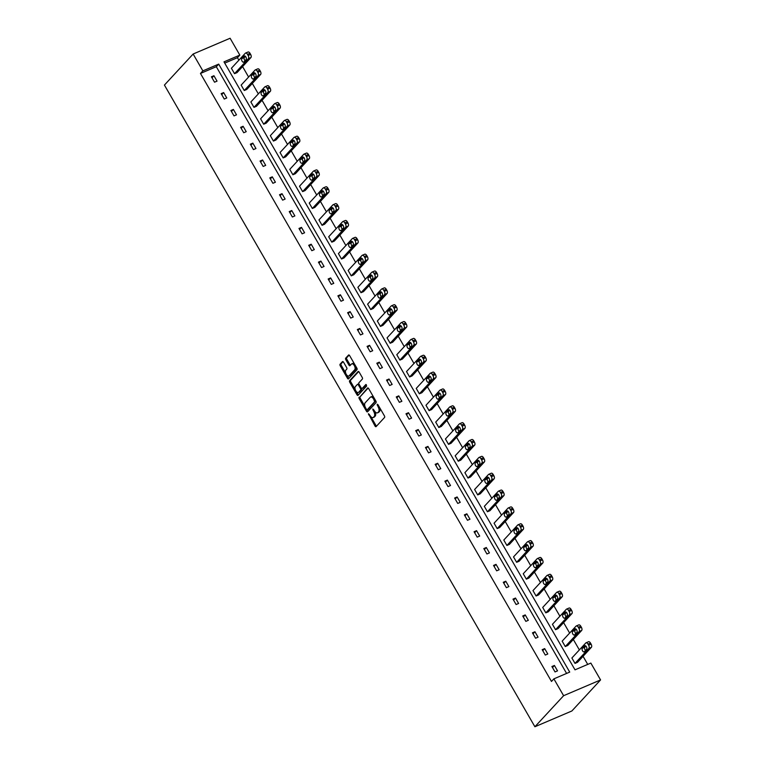 <?xml version="1.0" encoding="UTF-8"?>
<svg xmlns="http://www.w3.org/2000/svg" width="765" height="765" viewBox="0 0 765 765"><rect width="100%" height="100%" fill="white"/><g stroke="black" fill="none" stroke-linecap="round" stroke-linejoin="round"><path stroke-width="1.15" d="M368.434 413.683L375.032 426.048A1.243 0.65 -113.1 0 0 375.988 426.688A1.243 0.65 -113.1 0 0 376.112 426.602L384.566 417.461A1.243 0.65 -113.1 0 0 384.432 415.892L377.92 404.628L377.164 404.236L378.111 406.789A3.997 2.075 -113.1 0 1 378.56 411.809L377.862 412.574A3.997 2.075 -113.1 0 1 377.47 412.851A3.997 2.075 -113.1 0 1 374.401 410.805L372.794 408.959L373.741 411.513A3.997 2.075 -113.1 0 1 374.19 416.533L373.492 417.298A3.997 2.075 -113.1 0 1 373.1 417.575A3.997 2.075 -113.1 0 1 370.031 415.529L368.434 413.683M343.542 362.199A1.243 0.65 -113.1 0 0 342.586 361.558A1.243 0.65 -113.1 0 0 342.462 361.644L340.09 364.207A1.243 0.65 -113.1 0 0 340.234 365.775L347.453 378.283A1.243 0.65 -113.1 0 0 348.419 378.924A1.243 0.65 -113.1 0 0 348.544 378.838L356.997 369.696A1.243 0.65 -113.1 0 0 356.853 368.128L349.634 355.62A1.243 0.65 -113.1 0 0 348.668 354.979A1.243 0.65 -113.1 0 0 348.544 355.065L345.684 358.163A1.243 0.65 -113.1 0 0 345.828 359.732L348.916 365.087A1.243 0.65 -113.1 0 0 349.873 365.727A1.243 0.65 -113.1 0 0 349.997 365.641L351.422 364.102A3.337 1.731 -113.1 0 1 351.747 363.863A3.337 1.731 -113.1 0 1 354.491 365.909A3.337 1.731 -113.1 0 1 354.692 369.772L349.127 375.787A3.337 1.731 -113.1 0 1 348.802 376.026A3.337 1.731 -113.1 0 1 346.057 373.98A3.337 1.731 -113.1 0 1 345.857 370.117L346.784 369.113A1.243 0.65 -113.1 0 0 346.641 367.544L343.542 362.199M566.597 673.43L216.304 66.698L200.468 73.459L202.868 70.868L193.134 54.019L164.427 85.068L534.898 726.75L571.866 710.981L600.573 679.932L590.848 663.083L575.012 669.834L223.992 61.86L239.828 55.099L230.102 38.25L193.134 54.019M200.468 73.459L551.489 681.443L553.879 678.851L563.614 695.701L534.898 726.75M359.129 397.178A1.243 0.65 -113.1 0 0 359.273 398.747L366.492 411.254A1.243 0.65 -113.1 0 0 367.449 411.895A1.243 0.65 -113.1 0 0 367.573 411.809L376.026 402.667A1.243 0.65 -113.1 0 0 375.892 401.099L368.663 388.591A1.243 0.65 -113.1 0 0 367.707 387.951A1.243 0.65 -113.1 0 0 367.582 388.037L360.124 396.748A1.243 0.65 -113.1 0 0 360.267 398.316L364.962 406.454M356.978 394.769L349.748 382.261A1.243 0.65 -113.1 0 1 349.615 380.693L358.068 371.551A1.243 0.65 -113.1 0 1 358.192 371.465A1.243 0.65 -113.1 0 1 359.148 372.106L362.237 377.461A1.243 0.65 -113.1 0 1 362.38 379.029L358.948 382.73A1.243 0.65 -113.1 0 0 359.091 384.298L361.147 387.855A1.243 0.65 -113.1 0 0 362.103 388.496A1.243 0.65 -113.1 0 0 362.228 388.4L365.88 384.479L366.655 386.029L358.058 395.323A1.243 0.65 -113.1 0 1 357.934 395.409A1.243 0.65 -113.1 0 1 356.978 394.769L357.972 394.348L356.452 391.709M244.255 90.519L241.138 85.116L255.022 70.103A2.544 1.32 -113.1 0 1 255.271 69.921A2.544 1.32 -113.1 0 1 257.231 71.231L257.853 72.312A2.544 1.32 -113.1 0 1 258.14 75.505L244.255 90.519L246.751 89.457L260.636 74.434A2.544 1.32 66.9 0 0 260.349 71.241L259.727 70.16A2.544 1.32 66.9 0 0 257.767 68.86A2.544 1.32 66.9 0 0 257.518 69.041M263.705 124.217L260.588 118.814L274.482 103.801A2.544 1.32 -113.1 0 1 274.731 103.619A2.544 1.32 -113.1 0 1 276.681 104.929L277.303 106.01A2.544 1.32 -113.1 0 1 277.599 109.204L263.705 124.217L266.21 123.155L280.095 108.133A2.544 1.32 66.9 0 0 279.808 104.939L279.177 103.858A2.544 1.32 66.9 0 0 277.226 102.558A2.544 1.32 66.9 0 0 276.978 102.74M283.165 157.915L280.047 152.512L293.932 137.499A2.544 1.32 -113.1 0 1 294.181 137.317A2.544 1.32 -113.1 0 1 296.141 138.628L296.763 139.708A2.544 1.32 -113.1 0 1 297.05 142.902L283.165 157.915L285.661 156.854L299.555 141.831A2.544 1.32 66.9 0 0 299.258 138.637L298.637 137.557A2.544 1.32 66.9 0 0 296.686 136.256A2.544 1.32 66.9 0 0 296.438 136.438M302.624 191.613L299.507 186.211L313.392 171.197A2.544 1.32 -113.1 0 1 313.64 171.016A2.544 1.32 -113.1 0 1 315.591 172.326L316.222 173.406A2.544 1.32 -113.1 0 1 316.509 176.6L302.624 191.613L305.12 190.552L319.005 175.529A2.544 1.32 66.9 0 0 318.718 172.335L318.097 171.255A2.544 1.32 66.9 0 0 316.136 169.954A2.544 1.32 66.9 0 0 315.888 170.136M322.075 225.312L318.957 219.918L332.851 204.896A2.544 1.32 -113.1 0 1 333.1 204.724A2.544 1.32 -113.1 0 1 335.051 206.024L335.672 207.105A2.544 1.32 -113.1 0 1 335.969 210.298L322.075 225.312L324.57 224.25L338.465 209.228A2.544 1.32 66.9 0 0 338.178 206.034L337.547 204.953A2.544 1.32 66.9 0 0 335.596 203.653A2.544 1.32 66.9 0 0 335.347 203.834M341.534 259.01L338.417 253.617L352.302 238.594A2.544 1.32 -113.1 0 1 352.55 238.422A2.544 1.32 -113.1 0 1 354.511 239.722L355.132 240.803A2.544 1.32 -113.1 0 1 355.419 243.997L341.534 259.01L344.03 257.948L357.915 242.935A2.544 1.32 66.9 0 0 357.628 239.732L357.006 238.651A2.544 1.32 66.9 0 0 355.046 237.351A2.544 1.32 66.9 0 0 354.797 237.533M360.994 292.708L357.867 287.315L371.761 272.292A2.544 1.32 -113.1 0 1 372.01 272.12A2.544 1.32 -113.1 0 1 373.961 273.421L374.592 274.501A2.544 1.32 -113.1 0 1 374.879 277.695L360.994 292.708L363.49 291.647L377.375 276.634A2.544 1.32 66.9 0 0 377.088 273.43L376.466 272.35A2.544 1.32 66.9 0 0 374.506 271.049A2.544 1.32 66.9 0 0 374.257 271.231M380.444 326.406L377.327 321.013L391.211 305.99A2.544 1.32 -113.1 0 1 391.46 305.818A2.544 1.32 -113.1 0 1 393.42 307.119L394.042 308.199A2.544 1.32 -113.1 0 1 394.329 311.393L380.444 326.406L382.94 325.345L396.834 310.332A2.544 1.32 66.9 0 0 396.538 307.138L395.916 306.057A2.544 1.32 66.9 0 0 393.965 304.747A2.544 1.32 66.9 0 0 393.717 304.929M399.904 360.105L396.786 354.711L410.671 339.689A2.544 1.32 -113.1 0 1 410.92 339.517A2.544 1.32 -113.1 0 1 412.88 340.817L413.502 341.898A2.544 1.32 -113.1 0 1 413.789 345.091L399.904 360.105L402.4 359.043L416.284 344.03A2.544 1.32 66.9 0 0 415.997 340.836L415.376 339.756A2.544 1.32 66.9 0 0 413.416 338.446A2.544 1.32 66.9 0 0 413.167 338.627M419.354 393.812L416.236 388.41L430.131 373.387A2.544 1.32 -113.1 0 1 430.379 373.215A2.544 1.32 -113.1 0 1 432.33 374.515L432.952 375.596A2.544 1.32 -113.1 0 1 433.248 378.79L419.354 393.812L421.859 392.741L435.744 377.728A2.544 1.32 66.9 0 0 435.457 374.534L434.826 373.454A2.544 1.32 66.9 0 0 432.875 372.144A2.544 1.32 66.9 0 0 432.627 372.326M438.814 427.511L435.696 422.108L449.581 407.085A2.544 1.32 -113.1 0 1 449.83 406.913A2.544 1.32 -113.1 0 1 451.79 408.214L452.411 409.294A2.544 1.32 -113.1 0 1 452.698 412.488L438.814 427.511L441.309 426.44L455.204 411.427A2.544 1.32 66.9 0 0 454.907 408.233L454.286 407.152A2.544 1.32 66.9 0 0 452.335 405.842A2.544 1.32 66.9 0 0 452.077 406.024M458.273 461.209L455.156 455.806L469.041 440.793A2.544 1.32 -113.1 0 1 469.289 440.611A2.544 1.32 -113.1 0 1 471.24 441.912L471.871 442.992A2.544 1.32 -113.1 0 1 472.158 446.186L458.273 461.209L460.769 460.138L474.654 445.125A2.544 1.32 66.9 0 0 474.367 441.931L473.745 440.85A2.544 1.32 66.9 0 0 471.785 439.54A2.544 1.32 66.9 0 0 471.536 439.722M477.723 494.907L474.606 489.504L488.491 474.491A2.544 1.32 -113.1 0 1 488.749 474.31A2.544 1.32 -113.1 0 1 490.7 475.61L491.321 476.691A2.544 1.32 -113.1 0 1 491.618 479.885L477.723 494.907L480.219 493.836L494.114 478.823A2.544 1.32 66.9 0 0 493.817 475.629L493.196 474.549A2.544 1.32 66.9 0 0 491.245 473.239A2.544 1.32 66.9 0 0 490.996 473.42M497.183 528.605L494.066 523.203L507.95 508.19A2.544 1.32 -113.1 0 1 508.199 508.008A2.544 1.32 -113.1 0 1 510.159 509.308L510.781 510.389A2.544 1.32 -113.1 0 1 511.068 513.583L497.183 528.605L499.679 527.534L513.564 512.521A2.544 1.32 66.9 0 0 513.277 509.327L512.655 508.247A2.544 1.32 66.9 0 0 510.695 506.946A2.544 1.32 66.9 0 0 510.446 507.119M516.633 562.304L513.516 556.901L527.41 541.888A2.544 1.32 -113.1 0 1 527.659 541.706A2.544 1.32 -113.1 0 1 529.61 543.007L530.231 544.087A2.544 1.32 -113.1 0 1 530.528 547.281L516.633 562.304L519.139 561.233L533.023 546.22A2.544 1.32 66.9 0 0 532.736 543.026L532.105 541.945A2.544 1.32 66.9 0 0 530.155 540.645A2.544 1.32 66.9 0 0 529.906 540.817M536.093 596.002L532.976 590.599L546.86 575.586A2.544 1.32 -113.1 0 1 547.109 575.404A2.544 1.32 -113.1 0 1 549.069 576.705L549.691 577.785A2.544 1.32 -113.1 0 1 549.978 580.979L536.093 596.002L538.589 594.931L552.483 579.918A2.544 1.32 66.9 0 0 552.187 576.724L551.565 575.643A2.544 1.32 66.9 0 0 549.614 574.343A2.544 1.32 66.9 0 0 549.366 574.515M555.553 629.7L552.435 624.297L566.32 609.284A2.544 1.32 -113.1 0 1 566.569 609.103A2.544 1.32 -113.1 0 1 568.519 610.403L569.15 611.484A2.544 1.32 -113.1 0 1 569.437 614.687L555.553 629.7L558.048 628.629L571.933 613.616A2.544 1.32 66.9 0 0 571.646 610.422L571.025 609.342A2.544 1.32 66.9 0 0 569.064 608.041A2.544 1.32 66.9 0 0 568.816 608.213M575.003 663.398L571.885 657.996L585.78 642.982A2.544 1.32 -113.1 0 1 586.028 642.801A2.544 1.32 -113.1 0 1 587.979 644.111L588.601 645.182A2.544 1.32 -113.1 0 1 588.897 648.385L575.003 663.398L577.499 662.337L591.393 647.314A2.544 1.32 66.9 0 0 591.096 644.12L590.475 643.04A2.544 1.32 66.9 0 0 588.524 641.739A2.544 1.32 66.9 0 0 588.275 641.912M587.73 664.412L583.064 656.322M579.363 649.915L573.329 639.473M569.638 633.066L563.604 622.624M559.904 616.217L553.879 605.775M550.178 599.368L544.144 588.926M540.453 582.519L534.419 572.077M530.719 565.67L524.694 555.227M520.994 548.821L514.969 538.378M511.269 531.971L505.235 521.529M501.534 515.122L495.51 504.68M491.809 498.273L485.785 487.831M482.084 481.424L476.05 470.982M472.349 464.575L466.325 454.133M462.624 447.726L456.6 437.284M452.899 430.877L446.865 420.434M443.174 414.028L437.14 403.585M433.439 397.178L427.415 386.736M423.714 380.329L417.68 369.887M413.989 363.48L407.955 353.038M404.255 346.631L398.23 336.189M394.53 329.782L388.505 319.34M384.805 312.933L378.771 302.481M375.07 296.074L369.046 285.632M365.345 279.225L359.32 268.783M355.62 262.376L349.586 251.934M345.885 245.527L339.861 235.085M336.16 228.678L330.136 218.235M326.435 211.829L320.401 201.386M316.71 194.979L310.676 184.537M306.975 178.13L300.951 167.688M297.25 161.281L291.216 150.839M287.525 144.432L281.491 133.99M277.791 127.583L271.766 117.141M268.066 110.734L262.041 100.291M258.341 93.885L252.307 83.442M248.606 77.035L242.582 66.593M238.881 60.186L237.437 57.691L224.719 63.113M565.278 646.549L562.16 641.147L576.045 626.133A2.544 1.32 -113.1 0 1 576.294 625.952A2.544 1.32 -113.1 0 1 578.254 627.252L578.875 628.333A2.544 1.32 -113.1 0 1 579.162 631.536L565.278 646.549L567.773 645.478L581.658 630.465A2.544 1.32 66.9 0 0 581.371 627.271L580.75 626.191A2.544 1.32 66.9 0 0 578.799 624.89A2.544 1.32 66.9 0 0 578.541 625.062M545.818 612.851L542.701 607.448L556.595 592.435A2.544 1.32 -113.1 0 1 556.844 592.253A2.544 1.32 -113.1 0 1 558.794 593.554L559.416 594.635A2.544 1.32 -113.1 0 1 559.712 597.838L545.818 612.851L548.323 611.78L562.208 596.767A2.544 1.32 66.9 0 0 561.921 593.573L561.29 592.493A2.544 1.32 66.9 0 0 559.339 591.192A2.544 1.32 66.9 0 0 559.091 591.364M526.368 579.153L523.25 573.75L537.135 558.737A2.544 1.32 -113.1 0 1 537.384 558.555A2.544 1.32 -113.1 0 1 539.344 559.856L539.966 560.936A2.544 1.32 -113.1 0 1 540.253 564.13L526.368 579.153L528.864 578.082L542.748 563.069A2.544 1.32 66.9 0 0 542.462 559.875L541.84 558.794A2.544 1.32 66.9 0 0 539.88 557.494A2.544 1.32 66.9 0 0 539.631 557.666M506.908 545.455L503.791 540.052L517.676 525.039A2.544 1.32 -113.1 0 1 517.924 524.857A2.544 1.32 -113.1 0 1 519.884 526.157L520.506 527.238A2.544 1.32 -113.1 0 1 520.793 530.432L506.908 545.455L509.404 544.384L523.298 529.37A2.544 1.32 66.9 0 0 523.002 526.177L522.38 525.096A2.544 1.32 66.9 0 0 520.43 523.796A2.544 1.32 66.9 0 0 520.181 523.968M487.448 511.756L484.331 506.353L498.225 491.34A2.544 1.32 -113.1 0 1 498.474 491.159A2.544 1.32 -113.1 0 1 500.425 492.459L501.056 493.54A2.544 1.32 -113.1 0 1 501.343 496.734L487.448 511.756L489.954 510.685L503.839 495.672A2.544 1.32 66.9 0 0 503.552 492.478L502.93 491.398A2.544 1.32 66.9 0 0 500.97 490.097A2.544 1.32 66.9 0 0 500.721 490.269M467.998 478.058L464.881 472.655L478.766 457.642A2.544 1.32 -113.1 0 1 479.014 457.46A2.544 1.32 -113.1 0 1 480.975 458.761L481.596 459.841A2.544 1.32 -113.1 0 1 481.883 463.035L467.998 478.058L470.494 476.987L484.379 461.974A2.544 1.32 66.9 0 0 484.092 458.78L483.47 457.7A2.544 1.32 66.9 0 0 481.51 456.389A2.544 1.32 66.9 0 0 481.262 456.571M448.539 444.36L445.421 438.957L459.316 423.944A2.544 1.32 -113.1 0 1 459.564 423.762A2.544 1.32 -113.1 0 1 461.515 425.063L462.137 426.143A2.544 1.32 -113.1 0 1 462.433 429.337L448.539 444.36L451.034 443.289L464.929 428.276A2.544 1.32 66.9 0 0 464.632 425.082L464.011 424.001A2.544 1.32 66.9 0 0 462.06 422.691A2.544 1.32 66.9 0 0 461.811 422.873M429.089 410.662L425.971 405.259L439.856 390.236A2.544 1.32 -113.1 0 1 440.105 390.064A2.544 1.32 -113.1 0 1 442.055 391.364L442.686 392.445A2.544 1.32 -113.1 0 1 442.973 395.639L429.089 410.662L431.584 409.591L445.469 394.577A2.544 1.32 66.9 0 0 445.182 391.384L444.561 390.303A2.544 1.32 66.9 0 0 442.6 388.993A2.544 1.32 66.9 0 0 442.352 389.175M409.629 376.963L406.511 371.561L420.396 356.538A2.544 1.32 -113.1 0 1 420.645 356.366A2.544 1.32 -113.1 0 1 422.605 357.666L423.227 358.747A2.544 1.32 -113.1 0 1 423.514 361.941L409.629 376.963L412.125 375.892L426.019 360.879A2.544 1.32 66.9 0 0 425.723 357.685L425.101 356.605A2.544 1.32 66.9 0 0 423.15 355.295A2.544 1.32 66.9 0 0 422.902 355.476M390.169 343.255L387.052 337.862L400.946 322.84A2.544 1.32 -113.1 0 1 401.195 322.667A2.544 1.32 -113.1 0 1 403.145 323.968L403.767 325.049A2.544 1.32 -113.1 0 1 404.063 328.242L390.169 343.255L392.675 342.194L406.559 327.181A2.544 1.32 66.9 0 0 406.272 323.987L405.641 322.906A2.544 1.32 66.9 0 0 403.691 321.596A2.544 1.32 66.9 0 0 403.442 321.778M370.719 309.557L367.602 304.164L381.486 289.141A2.544 1.32 -113.1 0 1 381.735 288.969A2.544 1.32 -113.1 0 1 383.695 290.27L384.317 291.35A2.544 1.32 -113.1 0 1 384.604 294.544L370.719 309.557L373.215 308.496L387.1 293.483A2.544 1.32 66.9 0 0 386.813 290.279L386.191 289.208A2.544 1.32 66.9 0 0 384.231 287.898A2.544 1.32 66.9 0 0 383.982 288.08M351.259 275.859L348.142 270.466L362.027 255.443A2.544 1.32 -113.1 0 1 362.285 255.271A2.544 1.32 -113.1 0 1 364.236 256.571L364.857 257.652A2.544 1.32 -113.1 0 1 365.154 260.846L351.259 275.859L353.755 274.798L367.649 259.784A2.544 1.32 66.9 0 0 367.353 256.581L366.731 255.5A2.544 1.32 66.9 0 0 364.781 254.2A2.544 1.32 66.9 0 0 364.532 254.382M331.809 242.161L328.692 236.768L342.577 221.745A2.544 1.32 -113.1 0 1 342.825 221.573A2.544 1.32 -113.1 0 1 344.776 222.873L345.407 223.954A2.544 1.32 -113.1 0 1 345.694 227.148L331.809 242.161L334.305 241.099L348.19 226.077A2.544 1.32 66.9 0 0 347.903 222.883L347.281 221.802A2.544 1.32 66.9 0 0 345.321 220.502A2.544 1.32 66.9 0 0 345.072 220.683M312.349 208.463L309.232 203.06L323.117 188.047A2.544 1.32 -113.1 0 1 323.366 187.865A2.544 1.32 -113.1 0 1 325.326 189.175L325.947 190.256A2.544 1.32 -113.1 0 1 326.234 193.449L312.349 208.463L314.845 207.401L328.74 192.378A2.544 1.32 66.9 0 0 328.443 189.185L327.822 188.104A2.544 1.32 66.9 0 0 325.871 186.803A2.544 1.32 66.9 0 0 325.613 186.985M292.89 174.764L289.772 169.361L303.667 154.348A2.544 1.32 -113.1 0 1 303.915 154.167A2.544 1.32 -113.1 0 1 305.866 155.477L306.488 156.557A2.544 1.32 -113.1 0 1 306.784 159.751L292.89 174.764L295.395 173.703L309.28 158.68A2.544 1.32 66.9 0 0 308.993 155.486L308.362 154.406A2.544 1.32 66.9 0 0 306.411 153.105A2.544 1.32 66.9 0 0 306.163 153.287M273.44 141.066L270.322 135.663L284.207 120.65A2.544 1.32 -113.1 0 1 284.456 120.468A2.544 1.32 -113.1 0 1 286.416 121.778L287.038 122.859A2.544 1.32 -113.1 0 1 287.324 126.053L273.44 141.066L275.935 140.005L289.82 124.982A2.544 1.32 66.9 0 0 289.533 121.788L288.912 120.707A2.544 1.32 66.9 0 0 286.952 119.407A2.544 1.32 66.9 0 0 286.703 119.589M253.98 107.368L250.863 101.965L264.747 86.952A2.544 1.32 -113.1 0 1 265.006 86.77A2.544 1.32 -113.1 0 1 266.956 88.08L267.578 89.161A2.544 1.32 -113.1 0 1 267.865 92.355L253.98 107.368L256.476 106.306L270.37 91.284A2.544 1.32 66.9 0 0 270.074 88.09L269.452 87.009A2.544 1.32 66.9 0 0 267.501 85.709A2.544 1.32 66.9 0 0 267.253 85.89M234.53 73.67L231.403 68.267L245.297 53.254A2.544 1.32 -113.1 0 1 245.546 53.072A2.544 1.32 -113.1 0 1 247.497 54.382L248.128 55.463A2.544 1.32 -113.1 0 1 248.415 58.656L234.53 73.67L237.026 72.608L250.91 57.585A2.544 1.32 66.9 0 0 250.624 54.392L250.002 53.311A2.544 1.32 66.9 0 0 248.042 52.01A2.544 1.32 66.9 0 0 247.793 52.183M237.437 57.691L239.828 55.099M553.879 678.851L569.715 672.1L218.704 64.117L202.868 70.868M563.614 695.701L600.573 679.932M216.304 66.698L218.704 64.117M213.923 75.725L217.04 81.128L214.544 82.199L211.427 76.796L213.923 75.725L212.01 77.8M223.648 92.575L226.765 97.977L224.269 99.048L221.152 93.646L223.648 92.575L221.735 94.65M233.382 109.424L236.5 114.827L234.004 115.898L230.877 110.495L233.382 109.424L231.46 111.499M243.107 126.273L246.225 131.676L243.729 132.747L240.612 127.344L243.107 126.273L241.195 128.348M252.832 143.132L255.95 148.525L253.454 149.596L250.337 144.193L252.832 143.132L250.92 145.197M262.567 159.981L265.685 165.374L263.179 166.445L260.062 161.042L262.567 159.981L260.645 162.046M272.292 176.83L275.41 182.223L272.914 183.294L269.796 177.891L272.292 176.83L270.37 178.895M282.017 193.679L285.135 199.072L282.639 200.143L279.521 194.74L282.017 193.679L280.105 195.744M291.752 210.528L294.869 215.921L292.364 216.992L289.247 211.589L291.752 210.528L289.83 212.594M301.477 227.377L304.594 232.77L302.099 233.841L298.981 228.439L301.477 227.377L299.555 229.443M311.202 244.226L314.319 249.62L311.824 250.691L308.706 245.288L311.202 244.226L309.29 246.292M320.927 261.075L324.054 266.469L321.549 267.54L318.431 262.137L320.927 261.075L319.015 263.141M330.662 277.925L333.779 283.318L331.283 284.389L328.166 278.986L330.662 277.925L328.74 279.99M340.387 294.774L343.504 300.176L341.008 301.238L337.891 295.835L340.387 294.774L338.474 296.839M350.112 311.623L353.229 317.026L350.733 318.087L347.616 312.684L350.112 311.623L348.199 313.688M359.846 328.472L362.964 333.875L360.468 334.936L357.341 329.533L359.846 328.472L357.924 330.547M369.572 345.321L372.689 350.724L370.193 351.785L367.076 346.382L369.572 345.321L367.659 347.396M379.297 362.17L382.414 367.573L379.918 368.634L376.801 363.232L379.297 362.17L377.384 364.245M389.031 379.019L392.149 384.422L389.643 385.484L386.526 380.081L389.031 379.019L387.109 381.094M398.756 395.868L401.874 401.271L399.378 402.333L396.26 396.93L398.756 395.868L396.834 397.943M408.481 412.718L411.599 418.12L409.103 419.182L405.986 413.779L408.481 412.718L406.569 414.793M418.216 429.567L421.333 434.969L418.828 436.031L415.711 430.628L418.216 429.567L416.294 431.642M427.941 446.416L431.058 451.819L428.563 452.88L425.445 447.477L427.941 446.416L426.019 448.491M437.666 463.265L440.783 468.668L438.288 469.729L435.17 464.326L437.666 463.265L435.754 465.34M447.391 480.114L450.509 485.517L448.013 486.578L444.895 481.175L447.391 480.114L445.479 482.189M457.126 496.963L460.243 502.366L457.747 503.427L454.63 498.034L457.126 496.963L455.204 499.038M466.851 513.812L469.968 519.215L467.472 520.277L464.355 514.883L466.851 513.812L464.938 515.887M476.576 530.661L479.693 536.064L477.197 537.126L474.08 531.732L476.576 530.661L474.663 532.736M486.311 547.51L489.428 552.913L486.932 553.975L483.805 548.582L486.311 547.51L484.388 549.586M496.036 564.36L499.153 569.762L496.657 570.824L493.54 565.431L496.036 564.36L494.123 566.435M505.761 581.209L508.878 586.612L506.382 587.673L503.265 582.28L505.761 581.209L503.848 583.284M515.495 598.058L518.613 603.461L516.107 604.522L512.99 599.129L515.495 598.058L513.573 600.133M525.22 614.907L528.338 620.31L525.842 621.371L522.725 615.978L525.22 614.907L523.298 616.982M534.945 631.756L538.063 637.159L535.567 638.22L532.45 632.827L534.945 631.756L533.033 633.831M544.67 648.605L547.797 654.008L545.292 655.069L542.175 649.676L544.67 648.605L542.758 650.68M554.405 665.454L557.522 670.857L555.027 671.928L551.909 666.525L554.405 665.454L552.483 667.529M373.1 417.575L374.095 417.155A3.997 2.075 -113.1 0 0 374.487 416.868L373.492 417.298M375.099 411.8A3.997 2.075 -113.1 0 1 375.194 416.112L374.487 416.868M377.47 412.851L378.465 412.431A3.997 2.075 -113.1 0 0 378.857 412.144L377.862 412.574M379.727 407.755A3.997 2.075 -113.1 0 1 379.564 411.388L378.857 412.144M370.872 416.676L376.036 425.617A1.243 0.65 -113.1 0 0 376.514 426.172M368.185 388.037L360.124 396.748M366.904 409.811L367.496 410.834A1.243 0.65 -113.1 0 0 367.975 411.379M366.473 409.38L367.238 409.763L374.659 401.74L373.674 399.11A3.997 2.075 -113.1 0 0 370.604 397.064A3.997 2.075 -113.1 0 0 370.212 397.341L365.135 402.82A3.997 2.075 -113.1 0 0 365.594 407.841L366.473 409.38M368.041 409.418L367.238 409.763M375.768 400.889L368.233 409.342M373.827 397.532A3.997 2.075 -113.1 0 0 371.599 396.633L370.604 397.064M355.266 389.653L350.753 381.831L349.748 382.261M358.67 371.551L350.609 380.262A1.243 0.65 -113.1 0 0 350.753 381.831M362.954 388.094A1.243 0.65 -113.1 0 0 363.107 388.065A1.243 0.65 -113.1 0 0 363.222 387.979L366.32 384.632M355.39 386.583A3.337 1.731 -113.1 0 0 355.591 390.446A3.337 1.731 -113.1 0 0 358.345 392.483A3.337 1.731 -113.1 0 0 358.67 392.254L360.631 390.131A1.243 0.65 -113.1 0 0 360.487 388.563L358.441 385.015A1.243 0.65 -113.1 0 0 357.475 384.374A1.243 0.65 -113.1 0 0 357.351 384.46L355.39 386.583M358.345 392.483L359.34 392.062A3.337 1.731 -113.1 0 0 359.665 391.823L358.67 392.254M361.616 388.391A1.243 0.65 -113.1 0 1 361.625 389.701L359.665 391.823M358.967 384.049A1.243 0.65 -113.1 0 0 358.479 383.944A1.243 0.65 -113.1 0 0 358.355 384.03L357.628 384.346M357.972 394.348A1.243 0.65 -113.1 0 0 358.46 394.893M348.802 376.026L349.796 375.596A3.337 1.731 -113.1 0 0 350.121 375.366L349.127 375.787M355.868 366.425A3.337 1.731 -113.1 0 1 355.696 369.342L350.121 375.366M354.539 364.111A3.337 1.731 -113.1 0 0 352.742 363.442L351.747 363.863M349.146 355.065L346.679 357.733A1.243 0.65 -113.1 0 0 346.822 359.301L349.911 364.656A1.243 0.65 -113.1 0 0 350.399 365.211M347.004 375.347L348.457 377.862A1.243 0.65 -113.1 0 0 348.936 378.407M343.064 361.644L341.094 363.777A1.243 0.65 -113.1 0 0 341.238 365.345L345.675 373.043M585.894 646.071L584.814 647.238A2.037 1.061 -113.1 0 0 585.531 650.432M584.613 645.813L582.318 648.299A2.037 1.061 -113.1 0 0 582.442 650.652A2.037 1.061 -113.1 0 0 584.116 651.895A2.037 1.061 -113.1 0 0 584.317 651.751L586.612 649.275A2.037 1.061 -113.1 0 0 586.487 646.922A2.037 1.061 -113.1 0 0 584.814 645.67A2.037 1.061 -113.1 0 0 584.613 645.813L585.053 645.631M576.16 629.222L575.089 630.389A2.037 1.061 -113.1 0 0 575.806 633.583M574.888 628.964L572.593 631.45A2.037 1.061 -113.1 0 0 572.708 633.803A2.037 1.061 -113.1 0 0 574.381 635.046A2.037 1.061 -113.1 0 0 574.582 634.902L576.877 632.426A2.037 1.061 -113.1 0 0 576.762 630.073A2.037 1.061 -113.1 0 0 575.089 628.82A2.037 1.061 -113.1 0 0 574.888 628.964L575.328 628.782M566.435 612.373L565.354 613.54A2.037 1.061 -113.1 0 0 566.081 616.733M565.153 612.115L562.858 614.601A2.037 1.061 -113.1 0 0 562.983 616.953A2.037 1.061 -113.1 0 0 564.656 618.197A2.037 1.061 -113.1 0 0 564.857 618.053L567.152 615.576A2.037 1.061 -113.1 0 0 567.028 613.224A2.037 1.061 -113.1 0 0 565.354 611.971A2.037 1.061 -113.1 0 0 565.153 612.115L565.603 611.933M556.71 595.524L555.629 596.69A2.037 1.061 -113.1 0 0 556.346 599.884M555.428 595.266L553.133 597.752A2.037 1.061 -113.1 0 0 553.258 600.104A2.037 1.061 -113.1 0 0 554.931 601.347A2.037 1.061 -113.1 0 0 555.132 601.204L557.427 598.727A2.037 1.061 -113.1 0 0 557.303 596.375A2.037 1.061 -113.1 0 0 555.629 595.122A2.037 1.061 -113.1 0 0 555.428 595.266L555.868 595.084M546.975 578.675L545.904 579.832A2.037 1.061 -113.1 0 0 546.621 583.035M545.703 578.417L543.408 580.903A2.037 1.061 -113.1 0 0 543.533 583.255A2.037 1.061 -113.1 0 0 545.196 584.498A2.037 1.061 -113.1 0 0 545.397 584.355L547.702 581.878A2.037 1.061 -113.1 0 0 547.577 579.526A2.037 1.061 -113.1 0 0 545.904 578.273A2.037 1.061 -113.1 0 0 545.703 578.417L546.143 578.235M537.25 561.826L536.179 562.983A2.037 1.061 -113.1 0 0 536.896 566.186M535.978 561.567L533.674 564.054A2.037 1.061 -113.1 0 0 533.798 566.406A2.037 1.061 -113.1 0 0 535.471 567.649A2.037 1.061 -113.1 0 0 535.672 567.506L537.967 565.029A2.037 1.061 -113.1 0 0 537.843 562.667A2.037 1.061 -113.1 0 0 536.169 561.424A2.037 1.061 -113.1 0 0 535.978 561.567L536.418 561.386M527.525 544.976L526.444 546.134A2.037 1.061 -113.1 0 0 527.162 549.337M526.244 544.718L523.948 547.205A2.037 1.061 -113.1 0 0 524.073 549.557A2.037 1.061 -113.1 0 0 525.746 550.8A2.037 1.061 -113.1 0 0 525.947 550.657L528.242 548.18A2.037 1.061 -113.1 0 0 528.118 545.818A2.037 1.061 -113.1 0 0 526.444 544.575A2.037 1.061 -113.1 0 0 526.244 544.718L526.683 544.527M517.79 528.127L516.719 529.284A2.037 1.061 -113.1 0 0 517.436 532.488M516.518 527.869L514.223 530.355A2.037 1.061 -113.1 0 0 514.348 532.708A2.037 1.061 -113.1 0 0 516.021 533.951A2.037 1.061 -113.1 0 0 516.212 533.807L518.517 531.331A2.037 1.061 -113.1 0 0 518.393 528.969A2.037 1.061 -113.1 0 0 516.719 527.726A2.037 1.061 -113.1 0 0 516.518 527.869L516.958 527.678M508.065 511.278L506.994 512.435A2.037 1.061 -113.1 0 0 507.711 515.639M506.793 511.02L504.489 513.506A2.037 1.061 -113.1 0 0 504.613 515.859A2.037 1.061 -113.1 0 0 506.287 517.102A2.037 1.061 -113.1 0 0 506.487 516.958L508.782 514.482A2.037 1.061 -113.1 0 0 508.658 512.12A2.037 1.061 -113.1 0 0 506.985 510.877A2.037 1.061 -113.1 0 0 506.793 511.02L507.233 510.829M498.34 494.429L497.26 495.586A2.037 1.061 -113.1 0 0 497.977 498.79M497.059 494.171L494.764 496.657A2.037 1.061 -113.1 0 0 494.888 499.01A2.037 1.061 -113.1 0 0 496.562 500.253A2.037 1.061 -113.1 0 0 496.762 500.109L499.057 497.632A2.037 1.061 -113.1 0 0 498.933 495.271A2.037 1.061 -113.1 0 0 497.26 494.027A2.037 1.061 -113.1 0 0 497.059 494.171L497.499 493.98M488.615 477.58L487.534 478.737A2.037 1.061 -113.1 0 0 488.252 481.94M487.334 477.322L485.039 479.808A2.037 1.061 -113.1 0 0 485.163 482.16A2.037 1.061 -113.1 0 0 486.836 483.404A2.037 1.061 -113.1 0 0 487.028 483.26L489.332 480.774A2.037 1.061 -113.1 0 0 489.208 478.421A2.037 1.061 -113.1 0 0 487.534 477.178A2.037 1.061 -113.1 0 0 487.334 477.322L487.774 477.13M478.88 460.731L477.809 461.888A2.037 1.061 -113.1 0 0 478.527 465.091M477.609 460.473L475.304 462.959A2.037 1.061 -113.1 0 0 475.428 465.311A2.037 1.061 -113.1 0 0 477.102 466.554A2.037 1.061 -113.1 0 0 477.303 466.411L479.598 463.925A2.037 1.061 -113.1 0 0 479.473 461.572A2.037 1.061 -113.1 0 0 477.809 460.329A2.037 1.061 -113.1 0 0 477.609 460.473L478.049 460.281M469.155 443.882L468.075 445.039A2.037 1.061 -113.1 0 0 468.802 448.242M467.874 443.624L465.579 446.11A2.037 1.061 -113.1 0 0 465.703 448.462A2.037 1.061 -113.1 0 0 467.377 449.705A2.037 1.061 -113.1 0 0 467.578 449.562L469.873 447.076A2.037 1.061 -113.1 0 0 469.748 444.723A2.037 1.061 -113.1 0 0 468.075 443.48A2.037 1.061 -113.1 0 0 467.874 443.624L468.314 443.432M459.43 427.033L458.35 428.19A2.037 1.061 -113.1 0 0 459.067 431.393M458.149 426.774L455.854 429.261A2.037 1.061 -113.1 0 0 455.978 431.613A2.037 1.061 -113.1 0 0 457.652 432.856A2.037 1.061 -113.1 0 0 457.853 432.713L460.148 430.226A2.037 1.061 -113.1 0 0 460.023 427.874A2.037 1.061 -113.1 0 0 458.35 426.631A2.037 1.061 -113.1 0 0 458.149 426.774L458.589 426.583M449.696 410.183L448.625 411.341A2.037 1.061 -113.1 0 0 449.342 414.544M448.424 409.925L446.129 412.411A2.037 1.061 -113.1 0 0 446.244 414.764A2.037 1.061 -113.1 0 0 447.917 416.007A2.037 1.061 -113.1 0 0 448.118 415.864L450.413 413.377A2.037 1.061 -113.1 0 0 450.298 411.025A2.037 1.061 -113.1 0 0 448.625 409.782A2.037 1.061 -113.1 0 0 448.424 409.925L448.864 409.734M439.971 393.334L438.89 394.491A2.037 1.061 -113.1 0 0 439.617 397.695M438.689 393.076L436.394 395.562A2.037 1.061 -113.1 0 0 436.519 397.915A2.037 1.061 -113.1 0 0 438.192 399.158A2.037 1.061 -113.1 0 0 438.393 399.014L440.688 396.528A2.037 1.061 -113.1 0 0 440.564 394.176A2.037 1.061 -113.1 0 0 438.89 392.933A2.037 1.061 -113.1 0 0 438.689 393.076L439.139 392.885M430.246 376.476L429.165 377.642A2.037 1.061 -113.1 0 0 429.882 380.846M428.964 376.227L426.669 378.713A2.037 1.061 -113.1 0 0 426.793 381.066A2.037 1.061 -113.1 0 0 428.467 382.309A2.037 1.061 -113.1 0 0 428.668 382.165L430.963 379.679A2.037 1.061 -113.1 0 0 430.838 377.327A2.037 1.061 -113.1 0 0 429.165 376.084A2.037 1.061 -113.1 0 0 428.964 376.227L429.404 376.036M420.511 359.627L419.44 360.793A2.037 1.061 -113.1 0 0 420.157 363.997M419.239 359.378L416.944 361.864A2.037 1.061 -113.1 0 0 417.068 364.216A2.037 1.061 -113.1 0 0 418.732 365.46A2.037 1.061 -113.1 0 0 418.933 365.316L421.238 362.83A2.037 1.061 -113.1 0 0 421.113 360.478A2.037 1.061 -113.1 0 0 419.44 359.234A2.037 1.061 -113.1 0 0 419.239 359.378L419.679 359.187M410.786 342.777L409.715 343.944A2.037 1.061 -113.1 0 0 410.432 347.147M409.514 342.529L407.209 345.015A2.037 1.061 -113.1 0 0 407.334 347.367A2.037 1.061 -113.1 0 0 409.007 348.611A2.037 1.061 -113.1 0 0 409.208 348.467L411.503 345.981A2.037 1.061 -113.1 0 0 411.379 343.628A2.037 1.061 -113.1 0 0 409.705 342.385A2.037 1.061 -113.1 0 0 409.514 342.529L409.954 342.338M401.061 325.928L399.98 327.095A2.037 1.061 -113.1 0 0 400.697 330.298M399.779 325.68L397.484 328.166A2.037 1.061 -113.1 0 0 397.609 330.518A2.037 1.061 -113.1 0 0 399.282 331.761A2.037 1.061 -113.1 0 0 399.483 331.618L401.778 329.132A2.037 1.061 -113.1 0 0 401.654 326.779A2.037 1.061 -113.1 0 0 399.98 325.536A2.037 1.061 -113.1 0 0 399.779 325.68L400.219 325.488M391.326 309.079L390.255 310.246A2.037 1.061 -113.1 0 0 390.972 313.449M390.054 308.83L387.759 311.317A2.037 1.061 -113.1 0 0 387.884 313.669A2.037 1.061 -113.1 0 0 389.557 314.912A2.037 1.061 -113.1 0 0 389.748 314.769L392.053 312.283A2.037 1.061 -113.1 0 0 391.929 309.93A2.037 1.061 -113.1 0 0 390.255 308.687A2.037 1.061 -113.1 0 0 390.054 308.83L390.494 308.639M381.601 292.23L380.53 293.397A2.037 1.061 -113.1 0 0 381.247 296.6M380.329 291.981L378.025 294.458A2.037 1.061 -113.1 0 0 378.149 296.82A2.037 1.061 -113.1 0 0 379.822 298.063A2.037 1.061 -113.1 0 0 380.023 297.92L382.318 295.433A2.037 1.061 -113.1 0 0 382.194 293.081A2.037 1.061 -113.1 0 0 380.521 291.838A2.037 1.061 -113.1 0 0 380.329 291.981L380.769 291.79M371.876 275.381L370.796 276.548A2.037 1.061 -113.1 0 0 371.513 279.751M370.595 275.132L368.3 277.609A2.037 1.061 -113.1 0 0 368.424 279.971A2.037 1.061 -113.1 0 0 370.097 281.214A2.037 1.061 -113.1 0 0 370.298 281.071L372.593 278.584A2.037 1.061 -113.1 0 0 372.469 276.232A2.037 1.061 -113.1 0 0 370.796 274.989A2.037 1.061 -113.1 0 0 370.595 275.132L371.035 274.941M362.151 258.532L361.07 259.698A2.037 1.061 -113.1 0 0 361.788 262.902M360.87 258.283L358.575 260.76A2.037 1.061 -113.1 0 0 358.699 263.122A2.037 1.061 -113.1 0 0 360.372 264.365A2.037 1.061 -113.1 0 0 360.564 264.221L362.868 261.735A2.037 1.061 -113.1 0 0 362.744 259.383A2.037 1.061 -113.1 0 0 361.07 258.14A2.037 1.061 -113.1 0 0 360.87 258.283L361.31 258.092M352.416 241.683L351.345 242.849A2.037 1.061 -113.1 0 0 352.063 246.053M351.145 241.434L348.84 243.911A2.037 1.061 -113.1 0 0 348.964 246.273A2.037 1.061 -113.1 0 0 350.638 247.516A2.037 1.061 -113.1 0 0 350.839 247.372L353.134 244.886A2.037 1.061 -113.1 0 0 353.019 242.534A2.037 1.061 -113.1 0 0 351.345 241.291A2.037 1.061 -113.1 0 0 351.145 241.434L351.584 241.243M342.691 224.834L341.611 226A2.037 1.061 -113.1 0 0 342.338 229.204M341.41 224.585L339.115 227.062A2.037 1.061 -113.1 0 0 339.239 229.423A2.037 1.061 -113.1 0 0 340.913 230.667A2.037 1.061 -113.1 0 0 341.114 230.523L343.409 228.037A2.037 1.061 -113.1 0 0 343.284 225.685A2.037 1.061 -113.1 0 0 341.611 224.441A2.037 1.061 -113.1 0 0 341.41 224.585L341.85 224.394M332.966 207.984L331.886 209.151A2.037 1.061 -113.1 0 0 332.603 212.354M331.685 207.736L329.39 210.212A2.037 1.061 -113.1 0 0 329.514 212.565A2.037 1.061 -113.1 0 0 331.188 213.817A2.037 1.061 -113.1 0 0 331.388 213.674L333.683 211.188A2.037 1.061 -113.1 0 0 333.559 208.835A2.037 1.061 -113.1 0 0 331.886 207.592A2.037 1.061 -113.1 0 0 331.685 207.736L332.125 207.544M323.232 191.135L322.161 192.302A2.037 1.061 -113.1 0 0 322.878 195.505M321.96 190.887L319.665 193.363A2.037 1.061 -113.1 0 0 319.78 195.716A2.037 1.061 -113.1 0 0 321.453 196.968A2.037 1.061 -113.1 0 0 321.654 196.825L323.949 194.339A2.037 1.061 -113.1 0 0 323.834 191.986A2.037 1.061 -113.1 0 0 322.161 190.743A2.037 1.061 -113.1 0 0 321.96 190.887L322.4 190.695M313.507 174.286L312.426 175.453A2.037 1.061 -113.1 0 0 313.153 178.656M312.225 174.037L309.93 176.514A2.037 1.061 -113.1 0 0 310.055 178.867A2.037 1.061 -113.1 0 0 311.728 180.119A2.037 1.061 -113.1 0 0 311.929 179.976L314.224 177.49A2.037 1.061 -113.1 0 0 314.099 175.137A2.037 1.061 -113.1 0 0 312.426 173.894A2.037 1.061 -113.1 0 0 312.225 174.037L312.675 173.846M303.781 157.437L302.701 158.604A2.037 1.061 -113.1 0 0 303.418 161.807M302.5 157.188L300.205 159.665A2.037 1.061 -113.1 0 0 300.329 162.017A2.037 1.061 -113.1 0 0 302.003 163.27A2.037 1.061 -113.1 0 0 302.204 163.127L304.499 160.64A2.037 1.061 -113.1 0 0 304.374 158.288A2.037 1.061 -113.1 0 0 302.701 157.045A2.037 1.061 -113.1 0 0 302.5 157.188L302.94 156.997M294.047 140.588L292.976 141.755A2.037 1.061 -113.1 0 0 293.693 144.958M292.775 140.339L290.48 142.816A2.037 1.061 -113.1 0 0 290.604 145.168A2.037 1.061 -113.1 0 0 292.268 146.421A2.037 1.061 -113.1 0 0 292.469 146.278L294.774 143.791A2.037 1.061 -113.1 0 0 294.649 141.439A2.037 1.061 -113.1 0 0 292.976 140.196A2.037 1.061 -113.1 0 0 292.775 140.339L293.215 140.148M284.322 123.739L283.251 124.905A2.037 1.061 -113.1 0 0 283.968 128.109M283.05 123.481L280.745 125.967A2.037 1.061 -113.1 0 0 280.87 128.319A2.037 1.061 -113.1 0 0 282.543 129.572A2.037 1.061 -113.1 0 0 282.744 129.428L285.039 126.942A2.037 1.061 -113.1 0 0 284.915 124.59A2.037 1.061 -113.1 0 0 283.241 123.347A2.037 1.061 -113.1 0 0 283.05 123.481L283.49 123.299M274.597 106.89L273.516 108.056A2.037 1.061 -113.1 0 0 274.233 111.26M273.315 106.631L271.02 109.118A2.037 1.061 -113.1 0 0 271.145 111.47A2.037 1.061 -113.1 0 0 272.818 112.723A2.037 1.061 -113.1 0 0 273.019 112.579L275.314 110.093A2.037 1.061 -113.1 0 0 275.19 107.741A2.037 1.061 -113.1 0 0 273.516 106.498A2.037 1.061 -113.1 0 0 273.315 106.631L273.755 106.45M264.862 90.04L263.791 91.207A2.037 1.061 -113.1 0 0 264.508 94.411M263.59 89.782L261.295 92.269A2.037 1.061 -113.1 0 0 261.42 94.621A2.037 1.061 -113.1 0 0 263.093 95.874A2.037 1.061 -113.1 0 0 263.284 95.73L265.589 93.244A2.037 1.061 -113.1 0 0 265.465 90.892A2.037 1.061 -113.1 0 0 263.791 89.648A2.037 1.061 -113.1 0 0 263.59 89.782L264.03 89.601M255.137 73.191L254.066 74.358A2.037 1.061 -113.1 0 0 254.783 77.561M253.865 72.933L251.561 75.419A2.037 1.061 -113.1 0 0 251.685 77.772A2.037 1.061 -113.1 0 0 253.358 79.025A2.037 1.061 -113.1 0 0 253.559 78.881L255.854 76.395A2.037 1.061 -113.1 0 0 255.73 74.042A2.037 1.061 -113.1 0 0 254.066 72.79A2.037 1.061 -113.1 0 0 253.865 72.933L254.305 72.752M245.412 56.342L244.331 57.509A2.037 1.061 -113.1 0 0 245.049 60.712M244.131 56.084L241.836 58.57A2.037 1.061 -113.1 0 0 241.96 60.923A2.037 1.061 -113.1 0 0 243.633 62.166A2.037 1.061 -113.1 0 0 243.834 62.032L246.129 59.546A2.037 1.061 -113.1 0 0 246.005 57.193A2.037 1.061 -113.1 0 0 244.331 55.941A2.037 1.061 -113.1 0 0 244.131 56.084L244.571 55.902M369.39 414.42L368.529 414.783M378.12 404.972L377.269 405.335M373.75 409.696L372.899 410.059M375.194 416.112L374.19 416.533M374.611 411.149L373.741 411.513M379.564 411.388L378.56 411.809M378.962 406.425L378.111 406.789M376.036 425.617L375.032 426.048M367.496 410.834L366.492 411.254M360.267 398.316L359.273 398.747M375.653 401.319L374.659 401.74M375.414 400.277L374.554 400.64M374.525 398.737L373.674 399.11M350.609 380.262L349.615 380.693M363.222 387.979L362.228 388.4M361.625 389.701L360.631 390.131M361.376 388.18L360.487 388.563M359.292 384.642L358.441 385.015M355.696 369.342L354.692 369.772M349.911 364.656L348.916 365.087M346.822 359.301L345.828 359.732M346.679 357.733L345.684 358.163M348.457 377.862L347.453 378.283M341.238 365.345L340.234 365.775M341.094 363.777L340.09 364.207M588.897 648.385L591.393 647.314M588.601 645.182L591.096 644.12M587.979 644.111L590.475 643.04M584.814 647.238L582.318 648.299M579.162 631.536L581.658 630.465M578.875 628.333L581.371 627.271M578.254 627.252L580.75 626.191M575.089 630.389L572.593 631.45M569.437 614.687L571.933 613.616M569.15 611.484L571.646 610.422M568.519 610.403L571.025 609.342M565.354 613.54L562.858 614.601M559.712 597.838L562.208 596.767M559.416 594.635L561.921 593.573M558.794 593.554L561.29 592.493M555.629 596.69L553.133 597.752M549.978 580.979L552.483 579.918M549.691 577.785L552.187 576.724M549.069 576.705L551.565 575.643M545.904 579.832L543.408 580.903M540.253 564.13L542.748 563.069M539.966 560.936L542.462 559.875M539.344 559.856L541.84 558.794M536.179 562.983L533.674 564.054M530.528 547.281L533.023 546.22M530.231 544.087L532.736 543.026M529.61 543.007L532.105 541.945M526.444 546.134L523.948 547.205M520.793 530.432L523.298 529.37M520.506 527.238L523.002 526.177M519.884 526.157L522.38 525.096M516.719 529.284L514.223 530.355M511.068 513.583L513.564 512.521M510.781 510.389L513.277 509.327M510.159 509.308L512.655 508.247M506.994 512.435L504.489 513.506M501.343 496.734L503.839 495.672M501.056 493.54L503.552 492.478M500.425 492.459L502.93 491.398M497.26 495.586L494.764 496.657M491.618 479.885L494.114 478.823M491.321 476.691L493.817 475.629M490.7 475.61L493.196 474.549M487.534 478.737L485.039 479.808M481.883 463.035L484.379 461.974M481.596 459.841L484.092 458.78M480.975 458.761L483.47 457.7M477.809 461.888L475.304 462.959M472.158 446.186L474.654 445.125M471.871 442.992L474.367 441.931M471.24 441.912L473.745 440.85M468.075 445.039L465.579 446.11M462.433 429.337L464.929 428.276M462.137 426.143L464.632 425.082M461.515 425.063L464.011 424.001M458.35 428.19L455.854 429.261M452.698 412.488L455.204 411.427M452.411 409.294L454.907 408.233M451.79 408.214L454.286 407.152M448.625 411.341L446.129 412.411M442.973 395.639L445.469 394.577M442.686 392.445L445.182 391.384M442.055 391.364L444.561 390.303M438.89 394.491L436.394 395.562M433.248 378.79L435.744 377.728M432.952 375.596L435.457 374.534M432.33 374.515L434.826 373.454M429.165 377.642L426.669 378.713M423.514 361.941L426.019 360.879M423.227 358.747L425.723 357.685M422.605 357.666L425.101 356.605M419.44 360.793L416.944 361.864M413.789 345.091L416.284 344.03M413.502 341.898L415.997 340.836M412.88 340.817L415.376 339.756M409.715 343.944L407.209 345.015M404.063 328.242L406.559 327.181M403.767 325.049L406.272 323.987M403.145 323.968L405.641 322.906M399.98 327.095L397.484 328.166M394.329 311.393L396.834 310.332M394.042 308.199L396.538 307.138M393.42 307.119L395.916 306.057M390.255 310.246L387.759 311.317M384.604 294.544L387.1 293.483M384.317 291.35L386.813 290.279M383.695 290.27L386.191 289.208M380.53 293.397L378.025 294.458M374.879 277.695L377.375 276.634M374.592 274.501L377.088 273.43M373.961 273.421L376.466 272.35M370.796 276.548L368.3 277.609M365.154 260.846L367.649 259.784M364.857 257.652L367.353 256.581M364.236 256.571L366.731 255.5M361.07 259.698L358.575 260.76M355.419 243.997L357.915 242.935M355.132 240.803L357.628 239.732M354.511 239.722L357.006 238.651M351.345 242.849L348.84 243.911M345.694 227.148L348.19 226.077M345.407 223.954L347.903 222.883M344.776 222.873L347.281 221.802M341.611 226L339.115 227.062M335.969 210.298L338.465 209.228M335.672 207.105L338.178 206.034M335.051 206.024L337.547 204.953M331.886 209.151L329.39 210.212M326.234 193.449L328.74 192.378M325.947 190.256L328.443 189.185M325.326 189.175L327.822 188.104M322.161 192.302L319.665 193.363M316.509 176.6L319.005 175.529M316.222 173.406L318.718 172.335M315.591 172.326L318.097 171.255M312.426 175.453L309.93 176.514M306.784 159.751L309.28 158.68M306.488 156.557L308.993 155.486M305.866 155.477L308.362 154.406M302.701 158.604L300.205 159.665M297.05 142.902L299.555 141.831M296.763 139.708L299.258 138.637M296.141 138.628L298.637 137.557M292.976 141.755L290.48 142.816M287.324 126.053L289.82 124.982M287.038 122.859L289.533 121.788M286.416 121.778L288.912 120.707M283.251 124.905L280.745 125.967M277.599 109.204L280.095 108.133M277.303 106.01L279.808 104.939M276.681 104.929L279.177 103.858M273.516 108.056L271.02 109.118M267.865 92.355L270.37 91.284M267.578 89.161L270.074 88.09M266.956 88.08L269.452 87.009M263.791 91.207L261.295 92.269M258.14 75.505L260.636 74.434M257.853 72.312L260.349 71.241M257.231 71.231L259.727 70.16M254.066 74.358L251.561 75.419M248.415 58.656L250.91 57.585M248.128 55.463L250.624 54.392M247.497 54.382L250.002 53.311M244.331 57.509L241.836 58.57M368.147 409.399L367.152 409.83M363.107 388.065L362.103 388.496M358.479 383.944L357.475 384.374M586.028 642.801L588.524 641.739M576.294 625.952L578.799 624.89M566.569 609.103L569.064 608.041M556.844 592.253L559.339 591.192M547.109 575.404L549.614 574.343M537.384 558.555L539.88 557.494M527.659 541.706L530.155 540.645M517.924 524.857L520.43 523.796M508.199 508.008L510.695 506.946M498.474 491.159L500.97 490.097M488.749 474.31L491.245 473.239M479.014 457.46L481.51 456.389M469.289 440.611L471.785 439.54M459.564 423.762L462.06 422.691M449.83 406.913L452.335 405.842M440.105 390.064L442.6 388.993M430.379 373.215L432.875 372.144M420.645 356.366L423.15 355.295M410.92 339.517L413.416 338.446M401.195 322.667L403.691 321.596M391.46 305.818L393.965 304.747M381.735 288.969L384.231 287.898M372.01 272.12L374.506 271.049M362.285 255.271L364.781 254.2M352.55 238.422L355.046 237.351M342.825 221.573L345.321 220.502M333.1 204.724L335.596 203.653M323.366 187.865L325.871 186.803M313.64 171.016L316.136 169.954M303.915 154.167L306.411 153.105M294.181 137.317L296.686 136.256M284.456 120.468L286.952 119.407M274.731 103.619L277.226 102.558M265.006 86.77L267.501 85.709M255.271 69.921L257.767 68.86M245.546 53.072L248.042 52.01"/></g></svg>
